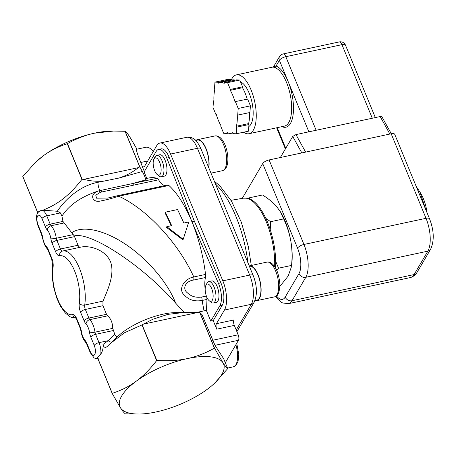 <?xml version="1.0" encoding="UTF-8"?>
<svg xmlns="http://www.w3.org/2000/svg" width="456" height="456" viewBox="0 0 456 456"><rect width="100%" height="100%" fill="white"/><g stroke="black" fill="none" stroke-linecap="round" stroke-linejoin="round"><path stroke-width="0.68" d="M275.555 268.105A47.772 19.505 -102.1 0 0 267.518 222.209A47.772 19.505 -102.1 0 0 247.3 198.172L243.316 198.183L231.015 200.326M225.304 362.719L238.488 340.279A4.104 1.676 -102.1 0 0 238.18 334.801L234.31 325.407A4.104 1.676 77.9 0 1 234.008 319.935L216.429 323.703A4.104 1.676 -102.1 0 0 216.731 329.175L213.22 320.653L210.78 321.178L206.323 310.365A87.529 35.739 -102.1 0 0 206.944 299.421A5.472 2.234 77.9 0 0 206.705 296.924M153.216 151.62A23.25 9.496 -102.1 0 0 145.869 147.265L136.532 149.266C136.013 149.83 137.438 154.225 140.796 162.461L147.715 160.979M195.721 140.465L197.459 140.095A17.368 7.091 77.9 0 1 205.992 148.907A17.368 7.091 77.9 0 1 208.66 167.512M157.229 174.568L159.121 176.084A10.938 4.469 -102.1 0 0 161.316 176.791A10.938 4.469 -102.1 0 0 163.265 164.587A10.938 4.469 -102.1 0 0 156.733 155.399A10.938 4.469 -102.1 0 0 155.023 156.944L153.917 159.104A8.841 3.614 77.9 0 1 160.58 165.277A8.841 3.614 77.9 0 1 157.229 174.568A8.841 3.614 77.9 0 1 153.621 167.255A8.841 3.614 77.9 0 1 153.917 159.104M156.733 155.399L159.742 154.749A10.938 4.469 77.9 0 1 166.275 163.943A10.938 4.469 77.9 0 1 164.331 176.147L161.316 176.791M208.82 167.893A17.778 7.262 -102.1 0 0 207.987 154.624A17.778 7.262 -102.1 0 0 197.374 139.696A17.778 7.262 -102.1 0 0 195.943 140.419M249.381 266.304L249.466 266.281A17.368 7.091 77.9 0 1 260.045 281.779A17.368 7.091 77.9 0 1 256.751 300.248L254.938 300.635M209.241 300.755L211.134 302.271A10.938 4.469 -102.1 0 0 213.328 302.978A10.938 4.469 -102.1 0 0 213.562 302.915A10.938 4.469 -102.1 0 0 215.34 291.059A10.938 4.469 -102.1 0 0 208.745 281.586A10.938 4.469 -102.1 0 0 207.03 283.13L205.93 285.291A8.841 3.614 77.9 0 1 212.103 289.737A8.841 3.614 77.9 0 1 211.202 301.279A8.841 3.614 77.9 0 1 209.241 300.755A8.841 3.614 77.9 0 1 205.633 293.442A8.841 3.614 77.9 0 1 205.93 285.291M208.745 281.586L211.755 280.942A10.938 4.469 77.9 0 1 218.35 290.415A10.938 4.469 77.9 0 1 216.571 302.271A10.938 4.469 77.9 0 1 216.338 302.334L213.328 302.978M255.235 300.572A17.778 7.262 -102.1 0 0 256.836 300.652A17.778 7.262 -102.1 0 0 257.212 300.544A17.778 7.262 -102.1 0 0 260.102 281.278A17.778 7.262 -102.1 0 0 249.381 265.882A17.778 7.262 -102.1 0 0 249.221 265.922M146.792 178.444L144.124 171.975L156.231 151.363A16.41 6.703 77.9 0 1 158.597 149.403A16.41 6.703 77.9 0 1 166.805 158.095L191.913 221.69A5.472 2.234 -102.1 0 0 192.039 221.992L218.447 283.381A16.41 6.703 77.9 0 1 219.855 305.725L210.78 321.178M165.078 185.546A20.514 8.379 77.9 0 1 158.591 179.801A5.472 2.234 77.9 0 0 157.018 178.302A87.529 35.739 -102.1 0 0 149.158 177.937L146.365 178.53L145.834 179.863C145.367 177.823 144.21 175.03 142.352 171.484L118.925 178.062C126.004 175.788 132.496 172.311 138.407 167.643L83.79 179.35L82.143 179.265L67.448 143.617A64.689 24.02 157.6 0 0 67.266 143.703C58.151 146.672 50.166 150.708 43.303 155.809A56.071 20.816 -22.4 0 1 94.477 133.18A56.071 20.816 -22.4 0 1 110.705 131.117L113.51 131.054L94.477 133.18C85.551 135.061 76.545 138.538 67.448 143.617M107.616 198.092L96.535 198.183L95.771 195.179L100.383 192.318A5.472 2.565 -107.3 0 0 98.553 190.916C88.817 194.039 92.386 202.988 100.189 201.073C105.946 199.996 112.125 198.377 118.731 196.217A5.472 2.234 -102.1 0 0 117.5 195.744L167.648 184.999A5.472 2.234 77.9 0 1 168.88 185.467A87.529 35.739 -102.1 0 1 205.548 274.426A5.472 2.234 77.9 0 1 205.462 277.516A20.514 8.379 77.9 0 0 205.177 289.457M35.186 162.638L35.916 161.943A56.071 20.816 -22.4 0 1 43.303 155.809L35.186 162.638L22.857 176.461A64.689 24.02 157.6 0 0 22.8 176.552L37.495 212.2A64.689 24.02 -22.4 0 1 37.552 212.103L22.857 176.461M139.815 414.025L125.491 413.86A64.689 24.02 -22.4 0 1 125.366 413.848C124.209 413.096 122.601 411.112 120.538 407.909L112.187 393.431A64.689 24.02 -22.4 0 1 112.244 393.334C121.29 390.393 129.282 386.357 136.213 381.227C143.155 376.126 149.967 369.24 156.653 360.576A64.689 24.02 -22.4 0 1 156.841 360.496C168.218 361.175 178.404 360.536 187.387 358.593C196.393 356.683 205.399 353.2 214.423 348.156A64.689 24.02 -22.4 0 1 214.548 348.167L222.898 362.645A56.071 20.816 -22.4 0 1 214.605 383.194A56.071 20.816 -22.4 0 1 207.224 389.333A56.071 20.816 -22.4 0 1 156.043 411.962A56.071 20.816 -22.4 0 1 139.815 414.025A56.071 20.816 -22.4 0 1 120.538 407.909A56.071 20.816 -22.4 0 1 136.213 381.227A56.071 20.816 -22.4 0 1 187.387 358.593A56.071 20.816 -22.4 0 1 222.898 362.645C224.962 365.854 226.569 367.832 227.726 368.585A64.689 24.02 -22.4 0 1 227.669 368.682L214.605 383.194M136.954 149.18L129.988 137.233C127.936 134.041 126.329 132.063 125.161 131.294A64.689 24.02 157.6 0 0 125.029 131.277L113.51 131.054M112.244 393.334L97.555 357.686A64.689 24.02 157.6 0 0 97.498 357.783L112.187 393.431M37.495 212.2L38.036 213.197M144.358 171.57L142.255 166.457A8.208 3.352 77.9 0 0 143.674 166.822A8.208 3.352 77.9 0 0 144.86 165.841L156.71 145.669A21.882 8.938 77.9 0 1 159.868 143.059A21.882 8.938 77.9 0 1 170.567 154.042L222.83 280.839A21.882 8.938 77.9 0 1 224.455 310.034L216.429 323.703M142.255 166.457L140.796 162.461M158.597 149.403L161.036 148.878A16.41 6.703 77.9 0 1 169.25 157.571L194.359 221.171A5.472 2.234 -102.1 0 0 194.478 221.468L220.886 282.857A16.41 6.703 77.9 0 1 222.294 305.201L213.22 320.653M107.394 198.143L117.494 195.749A5.472 2.234 -102.1 0 0 117.494 195.744A5.472 2.234 -102.1 0 0 117.454 195.755M100.383 192.318L101.705 191.976A5.472 2.28 -102.8 0 0 100.229 190.534L98.559 190.916C81.231 196.627 69.021 205.04 61.936 216.144L62.968 221.405L74.26 235.934L78.039 245.237C78.7 246.719 79.595 247.357 80.712 247.152L62.677 251.017A34.189 13.959 -102.1 0 0 62.472 251.062A4.104 3.745 75.8 0 0 62.347 251.091A4.104 3.745 75.8 0 0 59.696 255.856A30.09 12.284 77.9 0 1 74.59 270.915A30.09 12.284 77.9 0 1 79.276 303.36A8.208 3.352 -102.1 0 0 80.552 312.206L84.098 320.807A8.208 3.352 -102.1 0 0 85.996 323.959A9.576 3.91 77.9 0 1 89.604 332.72A8.208 3.352 -102.1 0 0 90.801 337.075L94.221 345.374A6.84 2.793 77.9 0 1 94.728 354.5A6.84 2.793 77.9 0 1 90.402 351.884L86.976 343.585A8.208 3.352 -102.1 0 0 85.078 340.427A9.576 3.91 77.9 0 1 81.47 331.672A8.208 3.352 -102.1 0 0 80.273 327.317L76.728 318.715A8.208 3.352 -102.1 0 0 72.669 314.611A30.09 12.284 77.9 0 1 57.769 299.552A30.09 12.284 77.9 0 1 53.084 267.102A8.208 3.352 -102.1 0 0 51.807 258.256L48.268 249.66A8.208 3.352 -102.1 0 0 46.364 246.502A9.576 3.91 77.9 0 1 42.756 237.747A8.208 3.352 -102.1 0 0 41.559 233.392L38.139 225.087A6.84 2.793 77.9 0 1 37.631 215.962A6.84 2.793 77.9 0 1 41.963 218.578L45.383 226.883A8.208 3.352 -102.1 0 0 47.281 230.035A9.576 3.91 77.9 0 1 50.895 238.796A8.208 3.352 -102.1 0 0 52.087 243.151L55.632 251.746A8.208 3.352 -102.1 0 0 59.696 255.856M157.018 178.302L132.667 183.523A5.472 2.234 77.9 0 1 134.241 185.022L158.591 179.801M101.705 191.976L134.241 185.022M145.834 179.863L132.673 183.523L100.229 190.534A5.472 1.448 79.9 0 1 97.96 182.297C78.46 185.951 63.789 201.392 57.308 211.265L60.46 212.906L61.936 216.144M205.548 274.426L193.783 276.952C183.46 278.964 177.789 290.016 184.515 295.209C188.887 299.997 194.752 301.747 202.111 300.458A5.472 2.234 -102.1 0 0 201.66 297.044C195.909 297.853 191.212 296.485 187.564 292.946C181.961 288.967 185.221 281.061 193.692 280.035A5.472 2.234 -102.1 0 0 193.783 276.952C178.456 243.042 146.598 208.768 118.731 196.217L168.88 185.467M183.204 239.303L182.736 239.725L166.406 227.344L166.788 226.695L183.204 239.303L188.761 221.986L183.876 223.03L177.578 209.549L165.374 212.165L171.673 225.646L166.788 226.695M171.074 225.777A87.529 35.739 -102.1 0 0 165.089 213.02L165.374 212.165M206.323 310.365L204.003 310.867L202.111 300.458L206.944 299.421M184.064 312.377L175.657 303.132C143.634 266.355 90.676 231.26 74.26 235.934M118.913 178.068L97.96 182.297M198.081 312.423L143.463 324.13L152.726 319.285L167.968 314.361L185.005 312.366L199.728 312.508L214.423 348.156M105.889 180.867C98.268 181.733 90.904 181.226 83.79 179.35M156.841 360.496L142.147 324.849L143.463 324.13M125.029 131.277L139.724 166.924L138.407 167.643M142.352 171.484L139.849 166.942A64.689 24.02 157.6 0 0 139.724 166.924M204.003 310.867L196.901 312.388M227.726 368.585L223.679 358.769L214.993 345.312L202.025 314.691L199.859 312.52A64.689 24.02 157.6 0 0 199.728 312.508M112.079 341.783A4.104 2.206 46.2 0 1 108.214 340.672L102.988 344.474C103.786 347.523 105.245 348.15 107.371 346.343L109.879 343.87L124.351 332.817L141.958 324.928L156.653 360.576M80.712 247.152C89.524 245.146 105.051 249.529 110.437 261.527C115.077 273.868 107.895 289.714 102.965 301.137L102.959 305.702L106.504 314.298L107.605 315.843C110.848 318.522 112.569 322.694 112.757 328.354L114.798 334.419C115.659 336.431 116.764 336.978 118.11 336.061A43.765 16.251 -22.4 0 1 175.885 312.554L186.789 312.314M115.248 338.774L118.11 336.061M102.988 344.474C103.421 347.842 102.68 351.08 100.77 354.175L97.555 357.686M38.139 225.087A4.104 1.522 -22.4 0 0 38.008 225.868C36.081 219.393 36.001 215.129 37.768 213.072C37.734 212.502 38.84 211.618 41.086 210.433L42.887 210.187L57.308 211.265M214.548 348.167L199.859 312.52M37.552 212.103L38.948 211.63M67.266 143.703L81.955 179.35C76.773 185.997 71.803 191.389 67.038 195.533C60.152 201.695 52.104 206.574 42.887 210.187M139.849 166.942L125.161 131.294M235.416 101.694L238.209 108.471L237.696 115.117L237.245 115.094A25.986 10.608 77.9 0 1 236.385 126.226L236.767 127.144L236.248 133.785L232.942 133.654L232.566 132.73A25.986 10.608 77.9 0 1 231.049 133.363A25.986 10.608 77.9 0 1 227.02 132.508L226.951 133.409L223.645 133.272L220.852 126.494L220.921 125.594A25.986 10.608 77.9 0 1 216.241 114.239L215.791 114.222L212.998 107.445L213.511 100.799L213.961 100.816A25.986 10.608 77.9 0 1 214.822 89.689L214.445 88.772L214.958 82.126L218.264 82.262L218.646 83.18A25.986 10.608 77.9 0 1 220.157 82.547A25.986 10.608 77.9 0 1 224.187 83.408L224.255 82.507L236.464 79.891L239.77 80.028L242.563 86.805L242.495 87.706L230.286 90.322A25.986 10.608 77.9 0 1 234.965 101.677L247.625 99.077L234.965 101.677M230.286 90.322L230.36 89.422L227.567 82.644L224.255 82.507M230.36 89.422L242.563 86.805M227.567 82.644L239.77 80.028M237.696 115.117L249.905 112.501L250.418 105.855L247.625 99.077M238.209 108.471L250.418 105.855M236.767 127.144L248.97 124.528L248.594 123.61L236.385 126.226M236.248 133.785L248.457 131.168L248.97 124.528M226.951 133.409L228.296 133.118M213.511 100.799L213.955 100.702M249.46 112.592A25.986 10.608 77.9 0 1 248.594 123.61M220.157 82.547L232.366 79.931A25.986 10.608 77.9 0 1 235.119 80.182M242.495 87.706A25.986 10.608 77.9 0 1 247.175 99.06M230.736 80.284L230.474 79.646L227.168 79.515L214.958 82.126M218.264 82.262L230.474 79.646M240.534 81.88A23.25 9.496 77.9 0 1 249.193 93.229A23.25 9.496 77.9 0 1 248.816 126.529M281.956 126.654A31.453 12.842 -102.1 0 0 293.088 114.804A31.453 12.842 -102.1 0 0 288.106 81.476A31.453 12.842 -102.1 0 0 276.079 65.995A1.368 1.208 -69.7 0 1 274.996 67.579A30.09 12.284 77.9 0 1 290.808 97.869A30.09 12.284 77.9 0 1 284.401 126.13L248.999 133.716A30.09 12.284 77.9 0 1 243.567 132.217M308.86 131.824L279.397 60.346L276.079 65.995L273.013 67.026M231.192 80.188A30.09 12.284 77.9 0 1 236.39 74.875L273.019 67.026L274.996 67.579M236.39 74.875A30.09 12.284 77.9 0 1 251.102 89.974A30.09 12.284 77.9 0 1 248.999 133.716M262.702 163.579L297.546 248.11A5.472 2.029 -22.4 0 1 303.958 244.462L269.114 159.931A5.472 2.029 157.6 0 0 262.702 163.579L242.273 198.366M280.48 211.869L280.953 212.673A41.029 16.752 77.9 0 1 290.888 241.463A41.029 16.752 77.9 0 1 291.829 263.403L291.566 265.409C292.364 256.825 292.136 248.839 290.888 241.463C289.628 234.082 287.223 226.569 283.672 218.914L280.48 211.869L276.37 206.237C273.013 202.441 268.402 198.679 262.531 194.968L249.54 197.75L249.985 198.993M391.294 133.745L381.911 116.77L380.179 116.542L295.955 134.588L292.729 136.447L301.832 152.92M280.349 157.519L292.729 136.447M269.114 159.931L391.185 133.768L426.024 218.299A24.618 10.049 77.9 0 1 427.853 251.148A5.472 4.56 30.4 0 0 430.635 249.221C434.42 240.665 434.061 230.531 429.552 218.817A5.472 2.029 157.6 0 0 426.024 218.299L303.958 244.462A24.618 10.049 -102.1 0 1 305.788 277.305L427.853 251.148L414.094 274.575L292.022 300.738L305.788 277.305A5.472 4.56 30.4 0 1 298.965 273.657L285.205 297.09A19.146 7.82 77.9 0 1 276.478 295.898M429.552 218.817L394.714 134.286A5.472 2.029 157.6 0 0 391.185 133.768M426.012 210.227L419.913 192.01L416.225 186.481M419.913 192.01L420.973 193.811A23.797 9.718 77.9 0 1 427.078 212.804M279.887 286.379L288.215 275.983L291.464 266.669M248.759 198.531L249.54 197.75M265.854 218.418L270.682 221.696L270.243 229.642M275.692 261.328L278.576 268.191L276.61 270.186M283.672 218.914L270.682 221.696M291.566 265.409L278.576 268.191M236.886 331.649L254.095 302.351A5.472 4.56 -149.6 0 1 251.313 304.277L236.202 330.002M254.095 302.351C257.469 294.747 257.173 285.826 253.211 275.601A5.472 2.029 157.6 0 0 249.683 275.082A21.882 8.938 77.9 0 1 251.313 304.277L224.455 310.034M253.211 275.601L200.953 148.804A5.472 2.029 157.6 0 0 197.425 148.285L249.683 275.082L222.83 280.839M200.953 148.804C198.246 143.155 195.926 139.889 193.994 139C193.737 138.892 191.554 136.709 186.721 137.302A21.882 8.938 77.9 0 1 197.425 148.285L170.567 154.042M274.654 266.646A48.005 19.602 -102.1 0 0 265.118 219.171A48.005 19.602 -102.1 0 0 243.316 198.183M247.978 262.895A78.141 31.909 -102.1 0 0 215.471 184.024M222.403 170.698C224.648 170.139 226.222 168.35 227.122 165.334C228.234 161.19 228.142 156.3 226.843 150.657C225.03 142.791 220.618 135.056 214.953 135.928A17.778 7.262 77.9 0 1 225.566 150.856A17.778 7.262 77.9 0 1 222.403 170.698L210.985 173.143M274.415 296.885L275.019 296.713C277.835 296.451 279.465 292.461 279.898 284.743C279.22 275.857 277.083 269.314 273.497 265.113C271.4 262.685 269.222 261.687 266.959 262.114A17.778 7.262 77.9 0 1 277.681 277.51A17.778 7.262 77.9 0 1 274.786 296.776A17.778 7.262 77.9 0 1 274.415 296.885L256.836 300.652M235.877 344.713A17.778 7.262 77.9 0 1 233.324 366.835L227.515 368.077M192.039 221.992L194.478 221.468M194.359 221.171L191.913 221.69M220.886 282.857L218.447 283.381M71.803 232.702C82.553 225.116 104.458 229.966 126.295 244.764C148.132 259.584 167.973 283.045 175.657 303.132M206.363 296.035L201.66 297.044M193.692 280.035L205.462 277.516M169.25 157.571L166.805 158.095M222.294 305.201L219.855 305.725M216.731 329.175L234.31 325.407M238.18 334.801L212.576 340.29M214.993 345.312L238.488 340.279M114.798 334.419L108.214 340.672L99.032 342.638L95.612 334.339L113.208 330.566M100.77 354.175A10.938 4.469 -102.1 0 0 99.032 342.638A4.104 1.522 -22.4 0 0 94.221 345.374M79.276 303.36A4.104 2.548 8.7 0 0 84.725 305.047A34.189 13.959 -102.1 0 0 79.492 268.402A34.189 13.959 -102.1 0 0 62.677 251.017L62.347 251.091M80.552 312.206A4.104 1.522 -22.4 0 1 85.363 309.47A4.104 1.676 77.9 0 1 84.725 305.047L102.965 301.137M62.421 251.074A4.104 1.676 77.9 0 1 60.443 249.01A4.104 1.522 157.6 0 0 55.632 251.746M84.098 320.807A4.104 1.522 -22.4 0 1 88.903 318.071L85.363 309.47L102.959 305.702M78.039 245.237L60.443 249.01L56.897 240.415A4.104 1.522 157.6 0 0 52.087 243.151M85.996 323.959A4.104 3.112 -43.5 0 1 89.855 319.645A4.104 1.676 77.9 0 1 88.903 318.071L106.504 314.298M74.493 236.641L56.897 240.415A4.104 1.676 77.9 0 1 56.299 238.237A4.104 0.536 171.3 0 1 50.895 238.796M89.604 332.72A4.104 0.536 -8.7 0 0 95.013 332.162A13.674 5.586 -102.1 0 0 89.855 319.645L107.605 315.843M73.188 234.618L56.299 238.237A13.674 5.586 -102.1 0 0 51.14 225.72A4.104 3.112 136.5 0 0 47.281 230.035M90.801 337.075A4.104 1.522 -22.4 0 1 95.612 334.339A4.104 1.676 77.9 0 1 95.013 332.162L112.757 328.354M63.897 222.99L51.14 225.72A4.104 1.676 77.9 0 1 50.194 224.147A4.104 1.522 157.6 0 0 45.383 226.883M62.962 221.405L50.194 224.147L46.768 215.842A4.104 1.522 157.6 0 0 41.963 218.578M90.402 351.884A4.104 1.522 157.6 0 0 90.271 352.665L93.816 357.55C93.97 358.12 95.429 358.456 98.194 358.558M60.46 212.906L46.768 215.842A10.938 4.469 -102.1 0 0 41.485 210.336M86.976 343.585A4.104 1.522 157.6 0 0 86.845 344.36L90.271 352.665M38.008 225.868L41.428 234.167A4.104 1.522 -22.4 0 1 41.559 233.392M85.078 340.427A4.104 3.112 136.5 0 0 85.762 342.467L86.845 344.36M48.268 249.66A4.104 1.522 -22.4 0 0 48.136 250.435L44.454 244.593L42.362 237.582A4.104 0.536 -8.7 0 0 42.756 237.747M81.47 331.672A4.104 0.536 171.3 0 1 81.077 331.506C81.789 336.055 83.351 339.709 85.762 342.467M47.048 248.543A4.104 3.112 -43.5 0 1 46.364 246.502M80.273 327.317A4.104 1.522 157.6 0 0 80.142 328.092L81.077 331.506M76.728 318.715A4.104 1.522 157.6 0 0 76.597 319.496L80.142 328.092M48.136 250.435L51.676 259.036A4.104 1.522 -22.4 0 1 51.807 258.256M72.669 314.611A4.104 3.745 75.8 0 0 75.69 317.815M51.676 259.036L52.691 265.7A4.104 2.548 8.7 0 0 53.084 267.102M316.133 130.268L285.809 56.698L341.96 44.659A5.472 2.234 -102.1 0 0 339.287 41.918L283.13 53.95A5.472 2.234 77.9 0 1 285.809 56.698A5.472 2.029 -22.4 0 0 279.397 60.346A5.472 4.56 -149.6 0 1 279.562 56.527L273.708 66.502M285.741 148.343L277.219 127.669M372.284 118.229L341.96 44.659A5.472 2.029 -22.4 0 1 345.488 45.178A5.472 5.472 0 0 0 339.287 41.918M297.546 248.11A19.146 7.82 77.9 0 1 298.965 273.657M305.628 152.105L295.955 134.588M380.179 116.542L389.857 134.053M285.205 297.09A5.472 4.56 30.4 0 0 292.022 300.738A24.618 10.049 -102.1 0 1 288.471 303.673L410.542 277.516A24.618 10.049 77.9 0 0 414.094 274.575A5.472 4.56 -149.6 0 0 416.875 272.648L430.635 249.221M251.302 265.472L248.372 246.781L241.327 222.22L231.477 201.102L219.786 185.734L214.32 181.243M214.953 135.928L197.374 139.696M266.959 262.114L249.381 265.882M236.749 343.237L238.813 354.694L238.055 361.443L236.14 365.136L233.324 366.835M186.721 137.302L159.868 143.059M42.362 237.582L41.428 234.167M76.346 317.866L75.457 317.547L76.597 319.496M52.691 265.7L52.195 271.474L52.468 279.146L53.814 287.856L56.686 297.876L60.317 305.953L65.282 312.998L69.711 316.584L71.575 317.444L75.856 318.049M115.528 338.5L109.879 343.87M232.68 133.015L231.049 133.363M283.13 53.95A5.472 5.472 0 0 0 279.562 56.527M285.388 148.947L276.667 127.783M375.328 117.58L345.488 45.178M275.76 296.377L277.624 298.937L281.027 302.054L282.629 302.955L288.471 303.673M416.875 272.648C416.271 274.478 414.162 276.097 410.542 277.516"/></g></svg>
